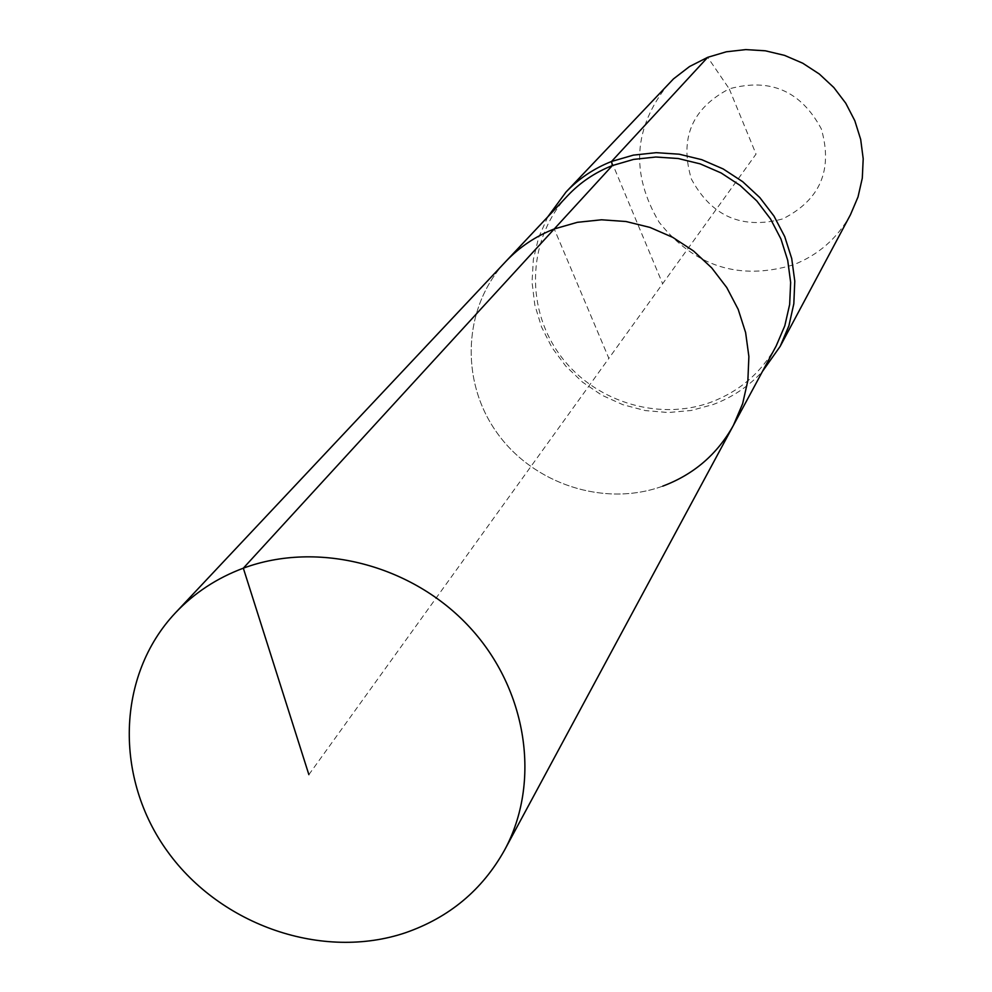 <?xml version="1.0" encoding="UTF-8"?>
<svg xmlns="http://www.w3.org/2000/svg" width="992" height="992" viewBox="0 0 992 992"><rect width="100%" height="100%" fill="white"/><g stroke="black" fill="none" stroke-linecap="round" stroke-linejoin="round"><path stroke-width="0.74" stroke-dasharray="4.96 3.72" d="M662.768 486.13C604.264 507.507 532.89 484.096 496.434 431.991C459.705 380.097 463.252 306.578 505.833 261.454C463.252 306.578 459.705 380.097 496.434 431.991C532.89 484.096 604.264 507.507 662.768 486.13C693.792 474.461 717.328 454.224 733.373 425.419M567.709 195.647C528.389 237.299 524.793 305.09 558.384 352.83C591.716 400.768 657.324 422.096 711.165 402.132C739.734 391.245 761.41 372.496 776.215 345.898M547.832 216.789L538.644 237.472L533.336 259.507L532.047 282.224L534.8 304.904L541.496 326.876L551.912 347.473L565.725 366.073L582.502 382.118L601.747 395.138L622.889 404.711L645.271 410.576L668.224 412.536L691.064 410.502L713.087 404.55C732.232 397.42 748.687 386.384 762.451 371.442M668.707 83.638C633.454 127.187 630.267 173.377 659.122 222.22C694.536 266.538 739.176 280.786 793.042 264.951C818.276 255.118 837.434 238.353 850.504 214.644M308.872 774.653L608.852 358.348L554.255 228.954L608.852 358.348L756.04 154.095L729.244 88.846C691.883 108.401 679.272 138.471 691.399 179.068C711.562 216.392 741.979 229.685 782.663 218.934C820.21 199.95 833.094 169.93 821.314 128.886C800.978 90.979 770.288 77.636 729.244 88.846L707.705 57.325M611.543 161.473L662.619 283.737"/><path stroke-width="1.49" d="M662.768 486.13C693.792 474.461 717.328 454.224 733.373 425.419L742.636 403.707L747.869 380.519L748.886 356.574L745.624 332.605L738.184 309.355L726.764 287.556L711.723 267.89L693.52 250.976L672.712 237.336L649.971 227.416L626.002 221.514L601.561 219.79L577.394 222.307L554.255 228.954L243.325 568.18C216.864 578.076 194.221 592.98 175.398 612.882C116.386 675.478 114.142 778.385 167.822 851.892C221.129 925.685 322.722 960.64 405.381 932.778C449.227 917.538 482.298 889.973 504.568 850.082C541.26 782.378 527.471 689.775 469.774 627.341C412.238 564.783 317.837 540.479 243.325 568.18L308.872 774.653M762.451 371.442L780.196 346.332L788.913 325.736L793.823 303.788L794.778 281.145L791.715 258.528L784.722 236.604L773.983 216.082L759.835 197.594L742.723 181.71L723.156 168.938L701.753 159.675L679.185 154.194L656.158 152.669L633.38 155.124L611.543 161.473L612.337 165.577L633.615 159.402L655.811 157.021L678.255 158.522L700.24 163.891L721.085 172.943L740.131 185.43L756.797 200.93L770.536 218.972L780.952 238.998L787.722 260.363L790.649 282.422L789.657 304.47L784.784 325.847L776.215 345.898L733.373 425.419L742.636 403.707L747.869 380.519L748.886 356.574L745.624 332.605L738.184 309.355L726.764 287.556L711.723 267.89L693.52 250.976L672.712 237.336L649.971 227.416L626.002 221.514L601.561 219.79L577.394 222.307L554.255 228.954C535.556 236.27 519.411 247.107 505.833 261.454L175.398 612.882M612.337 165.577C595.126 172.372 580.246 182.392 567.709 195.647L505.833 261.454C519.411 247.107 535.556 236.27 554.255 228.954L612.337 165.577M780.196 346.332L850.504 214.644L858.018 196.949L862.296 178.138L863.201 158.757L860.684 139.426L854.819 120.726L845.767 103.23L833.813 87.507L819.318 74.016L802.726 63.203L784.56 55.378L765.365 50.803L745.761 49.6L726.342 51.795L707.705 57.325L611.543 161.473C594.022 168.392 578.857 178.572 566.035 192.014L547.832 216.789M707.705 57.325L689.552 66.526L673.494 78.889L566.035 192.014M733.373 425.419L504.568 850.082"/></g></svg>
